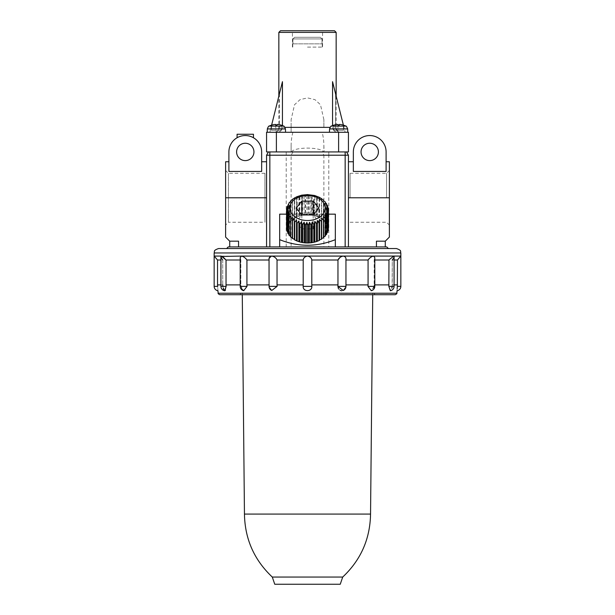 <?xml version="1.0" encoding="UTF-8"?>
<svg xmlns="http://www.w3.org/2000/svg" width="615" height="615" viewBox="0 0 615 615"><rect width="100%" height="100%" fill="white"/><g stroke="black" fill="none" stroke-linecap="round" stroke-linejoin="round"><path stroke-width="0.46" stroke-dasharray="3.08 2.31" d="M394.077 260.007L392.262 260.007L392.147 286.375L392.262 284.899L397.467 284.899L397.336 286.375L400.842 286.375M388.841 286.375L394.077 286.375L392.147 286.375L390.341 290.741L388.841 286.375L388.972 260.007L393.738 256.078L394.077 256.463L393.154 258.654M269.124 286.375L269.047 286.375A4.42 4.42 0 0 0 271.784 290.464L269.124 286.375L269.101 284.899L270.362 289.473M269.047 260.007L269.101 284.899L269.047 259.246L269.101 260.007L246.923 260.007L246.923 284.899L269.047 284.899M243.725 290.703L247.038 286.375L240.204 286.375A4.42 4.42 0 0 0 243.725 290.703L240.919 286.375L240.849 284.899L241.549 288.804M240.204 260.007L240.849 260.007L240.849 284.899L240.849 260.007L240.204 257.57L240.849 260.007L226.028 260.007L226.028 284.899L240.204 284.899M215.35 257.447L217.533 260.007L217.533 284.899L222.738 284.899L222.853 286.375L220.923 286.375A4.42 4.42 0 0 0 224.66 290.741L222.853 286.375L223.283 288.804M225.39 290.418L226.159 286.375L220.923 286.375L221.262 256.078C220.685 256.57 221.177 257.877 222.738 260.007L222.738 284.899L220.923 284.899M214.158 286.375L217.664 286.375C218.048 292.017 218.048 292.017 217.664 286.375L217.533 284.899M226.028 284.899L226.159 286.375M246.923 284.899L247.038 286.375M271.784 290.464L277.119 286.375L277.042 284.899L303.203 284.899L303.172 286.375C302.818 292.01 312.174 292.025 311.828 286.375L311.797 284.899L337.958 284.899L337.881 286.375L345.953 286.375L345.899 284.899L345.876 286.375L343.216 290.464L345.553 288.02M338.465 288.804L340.233 290.418M341.679 290.749L343.216 290.464A4.42 4.42 0 0 0 345.953 286.375L345.953 259.292M345.953 284.899L368.078 284.899L367.962 286.375L371.276 290.703L373.782 288.02M374.796 284.899L374.151 284.899L374.081 286.375L374.151 284.899L388.972 284.899M392.147 286.375L394.077 286.375A4.42 4.42 0 0 1 390.341 290.741L391.916 288.028M397.152 288.812L397.052 290.749M394.077 284.899L392.262 284.899L392.262 260.007C393.823 257.885 394.315 256.578 393.738 256.078L400.842 256.078M374.081 286.375L371.276 290.703A4.42 4.42 0 0 0 374.796 286.375L374.081 286.375L374.796 286.375L374.796 257.577L374.151 260.007L374.151 284.899L374.151 260.007L374.796 257.57L373.505 256.078L393.738 256.078M320.469 197.907L321.384 199.237L321.384 217.072L319.6 217.918L319.6 197.538L319.377 215.965A20.964 14.822 180 0 0 319.062 215.811L319.062 197.976L317.325 196.454L316.863 197.077L316.863 214.912A20.964 14.822 180 0 0 316.517 214.796L316.517 196.961L314.865 195.608L314.157 196.285L314.157 214.12A20.964 14.822 180 0 0 313.796 214.035L313.796 196.208L312.251 195.009L311.328 195.77L311.328 213.605A20.964 14.822 180 0 0 310.952 213.559L310.952 195.724L309.553 194.671L308.423 195.532L308.423 213.367A20.964 14.822 180 0 0 308.038 213.359L308.038 195.524L306.816 194.601L305.501 195.585L305.501 213.42A20.964 14.822 180 0 0 305.117 213.451L304.087 215.189L302.618 213.759L302.618 195.931L304.087 194.809L305.117 195.616L305.117 213.451M302.618 213.759A20.964 14.822 180 0 0 302.242 213.828L302.242 195.993L301.427 195.278L299.828 196.546L299.828 214.381A20.964 14.822 180 0 0 299.474 214.481L298.882 216.38L297.183 215.273L297.183 197.438L298.882 196.001L299.474 196.654L299.474 214.481M297.183 215.273A20.964 14.822 180 0 0 296.853 215.404L296.515 196.969L296.515 217.349L294.746 216.411L294.746 198.584L295.723 197.254M294.746 216.411A20.964 14.822 180 0 0 294.447 216.58L294.354 198.161L294.354 218.54L292.555 217.779L292.555 199.952L293.386 198.63M292.555 217.779A20.964 14.822 180 0 0 292.286 217.979L292.448 199.56L292.448 219.939L290.657 219.355L290.657 201.52L291.302 200.275M290.657 219.355A20.964 14.822 180 0 0 290.434 219.57L290.434 201.743L290.834 201.128L290.834 221.508L289.081 221.1L289.081 203.265L289.519 202.174M289.081 221.1A20.964 14.822 180 0 0 288.904 221.339L288.904 203.504L289.55 202.835L289.55 223.214L287.866 222.976L288.112 204.303M287.128 206.594L287.036 224.959A20.964 14.822 180 0 0 286.959 225.228L288.043 226.935L286.605 227.004L286.613 208.985M328.279 209.354L328.279 226.243A20.964 14.822 180 0 0 328.233 225.974L328.187 207.785M327.703 206.709L327.703 224.221A20.964 14.822 180 0 0 327.595 223.96L327.434 205.433M327.595 223.96L325.965 224.114L325.965 203.734L326.726 204.434L326.726 222.269A20.964 14.822 180 0 0 326.573 222.023L324.851 222.346L325.373 220.431L325.373 202.604L324.851 201.966L324.851 222.346M326.573 222.023L326.234 203.211M325.373 220.431A20.964 14.822 180 0 0 325.174 220.208L325.174 202.373L324.628 201.19M325.174 220.208L323.398 220.7L323.398 200.321L323.682 218.748A20.964 14.822 180 0 0 323.436 218.54L321.637 219.217L321.637 198.837L321.637 219.217M323.436 218.54L323.436 200.713L322.69 199.414M392.262 260.007L397.467 260.007L397.467 284.899M398.597 258.677L400.465 256.509M307.5 293.086L373.628 293.086L307.5 293.086M219.793 294.723L395.207 294.723M225.62 225.067L225.62 170.501L225.62 225.067L228.426 222.261L228.426 173.299L228.426 222.261L264.927 222.261L264.927 173.299L264.927 222.261M271.615 125.145L269.839 132.279L348.436 132.279L348.436 151.928L345.161 151.928L345.161 155.203L348.436 155.203L348.436 246.907L385.282 246.907L376.442 246.907L376.442 241.18L385.282 241.18L376.442 241.18L385.282 241.18L389.38 237.083L389.38 161.753M386.574 197.784L386.574 173.299L386.574 197.784M350.073 197.784L350.073 173.299L350.073 197.784M309.268 242.94A19.98 14.13 180 0 1 307.131 242.994M306.478 242.979A19.98 14.13 180 0 1 304.348 242.817M303.71 242.74A19.98 14.13 180 0 1 301.634 242.371M301.019 242.233A19.98 14.13 180 0 1 299.036 241.664M298.452 241.464A19.98 14.13 180 0 1 296.599 240.711M296.061 240.45A19.98 14.13 180 0 1 294.377 239.519M293.893 239.212A19.98 14.13 180 0 1 292.409 238.128L292.286 238.374M291.987 237.774A19.98 14.13 180 0 1 290.734 236.552L290.434 236.775M290.434 236.168L290.734 236.552M290.388 236.16A19.98 14.13 180 0 1 289.381 234.822L288.904 235.015M288.904 234.23L289.381 234.822M289.119 234.407A19.98 14.13 180 0 1 288.389 232.985L287.735 233.116M287.735 232.086L288.389 232.985M288.212 232.539A19.98 14.13 180 0 1 287.766 231.063L286.959 231.125M286.605 229.341L287.766 231.063M287.674 230.61A19.98 14.13 180 0 1 287.528 229.095L286.575 229.072M286.605 227.004A20.964 14.822 180 0 0 286.575 227.273L287.851 228.872L287.528 229.095M287.528 228.642A19.98 14.13 180 0 1 287.674 227.127M287.766 226.674A19.98 14.13 180 0 1 288.212 225.198L287.036 224.959M287.735 205.525L287.735 223.23L288.612 225.036L288.212 225.198M288.389 224.752A19.98 14.13 180 0 1 289.119 223.337M288.904 221.339L289.55 223.214M289.381 222.914A19.98 14.13 180 0 1 290.388 221.577M290.434 219.57L290.834 221.508M290.734 221.192A19.98 14.13 180 0 1 291.987 219.962M292.286 217.979L292.448 219.939M292.409 219.617A19.98 14.13 180 0 1 293.893 218.525M294.447 216.58L294.354 218.54M294.377 218.217A19.98 14.13 180 0 1 296.061 217.287M296.853 215.404L296.515 217.349M296.599 217.034A19.98 14.13 180 0 1 298.452 216.272M299.036 216.073A19.98 14.13 180 0 1 301.019 215.504L299.828 214.381M302.242 213.828L301.427 215.657L301.019 215.504M301.634 215.365A19.98 14.13 180 0 1 303.71 214.996M304.348 214.919A19.98 14.13 180 0 1 306.478 214.758L305.501 213.42M308.038 213.359L307.131 214.743L306.478 214.758M307.131 214.743A19.98 14.13 180 0 1 309.268 214.796L308.423 213.367M310.952 213.559L309.914 214.843L309.268 214.796M309.914 214.843A19.98 14.13 180 0 1 312.02 215.112L311.328 213.605M313.796 214.035L312.651 215.219L312.02 215.112M312.651 215.219A19.98 14.13 180 0 1 314.68 215.688L314.157 214.12M316.517 214.796L315.287 215.857L314.68 215.688M315.287 215.857A19.98 14.13 180 0 1 317.209 216.518L316.863 214.912M319.062 215.811L317.771 216.749L317.209 216.518M317.771 216.749A19.98 14.13 180 0 1 319.539 217.595L319.377 215.965M320.054 217.879A19.98 14.13 180 0 1 321.645 218.894M322.099 219.224A19.98 14.13 180 0 1 323.467 220.378L323.682 218.748M323.851 220.754A19.98 14.13 180 0 1 324.981 222.038M325.289 222.438A19.98 14.13 180 0 1 326.158 223.822L326.726 222.269M326.381 224.252A19.98 14.13 180 0 1 326.972 225.705L327.703 224.221M328.233 225.974L327.103 226.159L326.972 225.705M327.103 226.159A19.98 14.13 180 0 1 327.403 227.658L328.279 226.243M328.464 228.042L327.449 228.111L327.403 227.658M327.449 228.111A19.98 14.13 180 0 1 327.449 229.626L328.464 228.311M328.279 230.102L327.403 230.087L327.449 229.626M327.403 230.087A19.98 14.13 180 0 1 327.103 231.578L327.703 230.948M327.703 232.132L326.972 232.032L327.103 231.578M326.972 232.032A19.98 14.13 180 0 1 326.381 233.485L326.726 233.177M326.726 234.077L325.965 233.623L326.381 233.485M326.158 233.915A19.98 14.13 180 0 1 325.289 235.299L325.373 235.23M325.373 235.914L324.851 235.391L325.289 235.299M324.981 235.706A19.98 14.13 180 0 1 323.851 236.983M323.682 237.598L323.682 237.006M323.467 237.359A19.98 14.13 180 0 1 322.099 238.512M321.668 239.097L321.668 238.52M321.645 238.843A19.98 14.13 180 0 1 320.054 239.858M319.539 240.142A19.98 14.13 180 0 1 317.771 240.988M317.209 241.218A19.98 14.13 180 0 1 315.287 241.88M314.68 242.049A19.98 14.13 180 0 1 312.651 242.518M312.02 242.633A19.98 14.13 180 0 1 309.914 242.894M328.464 214.158L286.575 214.158M374.796 260.007L388.972 260.007M345.953 260.007L345.899 284.899L345.899 260.007L368.078 260.007L368.078 284.899M217.533 260.007L220.923 260.007M222.738 260.007L222.738 284.899M214.158 256.078L221.262 256.078L223.514 257.447M240.204 286.375L240.204 257.585L241.495 256.078L271.776 256.078C274.321 256.57 276.074 257.877 277.042 260.007L277.042 284.899M221.262 256.078L241.495 256.078M269.086 258.654L271.776 256.078L307.5 256.078C310.075 256.57 311.505 257.877 311.797 260.007L311.797 284.899M277.042 260.007L303.203 260.007L303.203 284.899M303.203 260.007C303.487 257.885 304.925 256.578 307.5 256.078L343.224 256.078C345.43 256.57 346.322 257.877 345.899 260.007L345.953 259.246M311.797 260.007L337.958 260.007L337.958 284.899M341.479 256.486L343.224 256.078L373.505 256.078M369.177 258.692L372.037 256.486M292.971 43.849L322.237 43.849L292.763 43.849L292.971 38.937L322.029 38.937L320.369 37.3L294.631 37.3L320.369 37.3L294.631 37.3L292.971 38.937L294.631 37.3L320.369 37.3L322.029 38.937L322.029 43.849L322.029 38.937L292.971 38.937L292.971 43.849M282.446 125.583L282.446 81.687L269.839 132.279L282.446 81.687L269.839 132.279L292.909 132.279L266.564 132.279L266.564 151.928L345.161 151.928M269.839 132.279L274.421 132.279L269.839 132.279M292.909 132.279A29.42 16.374 90 0 0 291.126 145.647L291.126 151.928L293.017 151.928L291.126 155.203L291.126 246.907L266.564 246.907L345.161 246.907L291.126 246.907M291.126 145.647L291.126 151.928L324.082 151.928L323.874 145.647A29.42 16.374 90 0 0 322.091 132.279M286.213 151.928L286.213 155.203L266.564 155.203L266.564 246.907L266.564 161.753L266.564 246.907L238.559 246.907L266.564 246.907M286.213 246.907L286.213 155.203L323.874 155.203L323.874 246.907M323.874 145.647L323.874 151.928L321.983 151.928L323.874 155.203L328.787 155.203L328.787 246.907M345.161 246.907L348.436 246.907L348.436 161.753L348.436 246.907L345.161 246.907L345.161 155.203L328.787 155.203L328.787 151.928M279.664 214.158L279.664 246.907M335.336 214.158L335.336 246.907M321.983 151.928L293.017 151.928M291.495 151.928C294.262 146.839 320.738 146.839 323.505 151.928M323.874 127.367L323.874 119.641L323.874 127.367L330.017 127.367M338.05 132.279C334.86 132.102 333.023 130.465 332.554 127.367C333.03 130.465 334.86 132.102 338.05 132.279M284.983 127.367L282.446 127.367C281.978 130.457 280.14 132.094 276.95 132.279C280.14 132.094 281.978 130.457 282.446 127.367L291.126 127.367L291.126 132.279L291.126 119.641L291.126 127.367M279.425 93.834L279.425 127.367C279.11 130.365 277.442 132.002 274.421 132.279C277.442 132.002 279.11 130.365 279.425 127.367L278.841 127.367L279.425 127.367L279.425 93.834M343.385 125.145L332.554 81.687L332.554 125.583M335.575 93.834L345.161 132.279L335.575 93.834L335.575 127.367L336.159 127.367L335.575 127.367C335.898 130.365 337.566 132.002 340.579 132.279C337.566 132.002 335.898 130.365 335.575 127.367L335.575 93.834M253.949 151.928A8.679 8.679 0 0 0 240.934 144.417A8.679 8.679 0 0 0 240.934 159.446A8.679 8.679 0 0 0 253.949 151.928M261.652 171.431L261.652 151.928A16.374 16.374 0 0 0 245.27 135.554A16.374 16.374 0 0 0 228.895 151.928L228.895 171.431L228.895 161.753L228.895 171.431L261.652 171.431L261.652 161.753L261.652 171.431M378.41 151.928A8.679 8.679 0 0 0 365.387 144.417A8.679 8.679 0 0 0 365.387 159.446A8.679 8.679 0 0 0 378.41 151.928M353.348 151.928L353.348 171.431L353.348 161.753L353.348 171.431L386.105 171.431L386.105 151.928A16.374 16.374 0 0 0 369.73 135.554A16.374 16.374 0 0 0 353.348 151.928M237.083 137.752C242.541 134.846 247.999 134.846 253.457 137.752C247.999 134.846 242.541 134.846 237.083 137.752L237.083 134.247L253.457 134.247M266.564 197.784L225.62 197.784L225.62 237.083L229.718 241.18L238.559 241.18L229.718 241.18L238.559 241.18L238.559 246.907L229.718 246.907L238.559 246.907M225.62 197.784L225.62 161.753M323.874 119.641L320.476 104.735L314.995 99.668L307.5 97.893L300.005 99.668L294.516 104.742L291.126 119.641M376.442 246.907L348.436 246.907M286.959 207.97L286.959 225.228M309.553 215.05L309.553 194.671M312.251 215.388L312.251 195.009M314.865 215.988L314.865 195.608M317.325 216.834L317.325 196.454M326.719 225.982L326.719 205.602M327.103 227.896L327.103 207.516M327.103 229.841L327.103 209.461M326.719 231.755L326.719 211.375M325.965 233.623L325.965 213.244M324.851 235.391L324.851 215.012M323.398 237.036L323.398 216.657M321.637 238.52L321.637 218.141M307.5 47.109L322.568 47.109L307.5 47.109M292.433 47.109L292.433 30.75L322.568 30.75L322.568 47.109M292.433 30.75L334.522 30.75M343.424 125.145L343.424 125.153A16.367 16.367 0 0 0 339.257 124.445L339.257 125.153A15.652 15.652 0 0 0 337.966 125.153L337.966 124.445A16.367 16.367 0 0 0 333.799 125.153L333.799 125.145A16.367 16.367 0 0 1 337.966 124.445L337.966 125.153A15.652 15.652 0 0 1 339.257 125.153L339.257 124.445A16.367 16.367 0 0 1 343.424 125.153L343.424 125.153A16.367 16.367 0 0 0 339.257 124.445L339.257 125.153A15.652 15.652 0 0 0 337.966 125.153L337.966 124.445A16.367 16.367 0 0 0 333.799 125.153L333.799 130.311L343.424 130.311L333.799 130.311L333.799 125.153A16.374 16.374 0 0 0 331.385 126.098L345.838 126.098A16.374 16.374 0 0 0 343.424 125.145L343.424 130.311L339.257 130.311L343.424 130.311L343.424 125.153M281.201 125.145L281.201 125.153A16.367 16.367 0 0 0 277.034 124.445L277.034 125.153A15.652 15.652 0 0 0 275.743 125.153L275.743 124.445A16.367 16.367 0 0 0 271.576 125.153L271.576 125.145A16.367 16.367 0 0 1 275.743 124.445L275.743 125.153A15.652 15.652 0 0 1 277.034 125.153L277.034 124.445A16.367 16.367 0 0 1 281.201 125.153L281.201 125.153A16.367 16.367 0 0 0 277.034 124.445L277.034 125.153A15.652 15.652 0 0 0 275.743 125.153L275.743 124.445A16.367 16.367 0 0 0 271.576 125.153L271.576 130.311L281.201 130.311L271.576 130.311L271.576 125.153A16.374 16.374 0 0 0 269.162 126.098L283.615 126.098A16.374 16.374 0 0 0 281.201 125.145L281.201 130.311L277.034 130.311L281.201 130.311L281.201 125.153M292.448 237.797L292.448 217.418M290.834 236.229L290.834 215.85M289.55 234.523L289.55 214.143M288.612 232.701L288.612 212.321M288.043 230.802L288.043 210.422M287.851 228.872L287.851 208.493M288.043 226.935L288.043 206.555M288.612 225.036L288.612 204.657M298.882 216.38L298.882 196.001M301.427 215.657L301.427 195.278M304.087 215.189L304.087 194.809M306.816 214.981L306.816 194.601M301.827 228.872L301.827 214.973L296.153 221.923L301.827 228.872L313.173 228.872L313.173 214.973L318.847 221.923L318.847 208.024M313.173 228.872L318.847 221.923M296.153 221.923L296.153 208.024M228.242 246.907L386.758 246.907M226.604 248.545L388.396 248.545M337.966 124.445L337.966 130.311L339.257 130.311L337.966 130.311L337.966 125.153M339.257 125.153L339.257 124.445M275.743 124.445L275.743 130.311L277.034 130.311L275.743 130.311L275.743 125.153M277.034 125.153L277.034 124.445M274.751 584.25L340.249 584.25M272.291 577.047L342.709 577.047M218.164 293.232L396.836 293.232M305.117 195.616A20.964 14.822 180 0 1 305.501 195.585M308.038 195.524A20.964 14.822 180 0 1 308.423 195.532M367.962 286.375L374.796 286.375M303.172 286.375L311.828 286.375M269.193 286.375L277.119 286.375M220.923 286.375L222.853 286.375M276.389 132.279L276.389 151.928M338.611 132.279L338.611 151.928M269.839 151.928L269.839 246.907M389.38 197.784L348.436 197.784M278.841 32.387L336.159 32.387M214.158 252.973L400.842 252.973M269.162 126.098C268.817 125.783 268.202 126.728 267.333 128.927L285.437 128.927L267.333 128.927L285.437 128.927L285.56 132.279M331.385 126.098C331.124 125.714 330.516 126.659 329.563 128.927L347.667 128.927L329.563 128.927L347.667 128.927L347.783 132.279M244.455 514.071L370.545 514.071M394.077 286.375L394.077 256.463M241.372 293.086L239.865 294.723M373.628 293.086L375.135 294.723M264.927 173.299L228.426 173.299L225.62 170.501M350.073 222.261L386.574 222.261L389.38 225.067M350.073 173.299L386.574 173.299L389.38 170.501M269.047 286.375L269.047 259.299M336.159 96.155L336.159 127.367C336.451 130.349 338.089 131.987 341.071 132.279M322.237 47.109L322.237 43.849M292.763 47.109L292.763 43.849M273.929 132.279C276.911 131.987 278.549 130.349 278.841 127.367L278.841 96.155M267.333 128.927L267.218 132.279M283.615 126.098C283.876 125.714 284.484 126.659 285.437 128.927M329.563 128.927L329.44 132.279M372.721 294.723L372.736 293.086M242.279 294.723L242.264 293.086"/><path stroke-width="0.92" d="M374.796 260.007L388.972 260.007L388.841 286.375L390.341 290.741A4.42 4.42 0 0 0 394.077 286.375L394.077 256.463L393.738 256.078L389.195 259.753M393.154 258.654L392.262 260.007M345.953 259.292L345.899 260.007C346.322 257.885 345.43 256.578 343.224 256.078C340.679 256.57 338.927 257.877 337.958 260.007L337.958 284.899L311.797 284.899L311.828 286.375C312.182 292.01 302.826 292.025 303.172 286.375L303.203 284.899L277.042 284.899L277.119 286.375L271.784 290.464L270.362 289.473M269.047 284.899L246.923 284.899L247.038 286.375L243.725 290.703L241.549 288.804M240.204 284.899L226.028 284.899L226.159 286.375L224.66 290.741L223.283 288.804M220.923 284.899L217.533 284.899L217.664 286.375C218.048 292.017 218.048 292.017 217.664 286.375L214.158 286.375L214.158 256.078L215.35 257.447M222.853 286.375L222.738 284.899M224.759 290.749L225.39 290.418M337.958 284.899L337.881 286.375L345.953 286.375A4.42 4.42 0 0 1 343.216 290.464L337.881 286.375L338.465 288.804M340.233 290.418L341.679 290.749M345.553 288.02L345.876 286.375M373.782 288.02L374.081 286.375M391.916 288.028L392.147 286.375M400.465 256.509L397.467 260.007L397.336 286.375C396.952 292.017 396.952 292.017 397.336 286.375L397.152 288.812M397.467 284.899L394.077 284.899M388.972 284.899L374.796 284.899M367.962 286.375L374.796 286.375A4.42 4.42 0 0 1 371.276 290.703L367.962 286.375L368.078 284.899L345.953 284.899M303.172 286.375L311.828 286.375L311.79 287.028M306.816 242.756L306.816 222.376L308.038 225.159L308.038 242.994L305.501 242.925A20.964 14.822 180 0 1 305.117 242.902L305.117 225.067L304.087 222.176L302.618 224.752L302.618 242.587A20.964 14.822 180 0 1 302.242 242.525L302.242 224.69L301.427 221.707L299.828 224.137L299.828 241.964A20.964 14.822 180 0 1 299.474 241.864L299.474 224.037L298.882 220.977L297.183 223.245L297.183 241.08A20.964 14.822 180 0 1 296.853 240.942L296.515 220.009L294.746 222.107L294.746 239.935A20.964 14.822 180 0 1 294.447 239.773L294.354 218.817L292.555 220.731L292.555 238.566A20.964 14.822 180 0 1 292.286 238.374L292.448 217.418L290.657 219.163L290.657 236.998A20.964 14.822 180 0 1 290.434 236.775L290.834 215.85L289.081 217.418L289.081 235.253A20.964 14.822 180 0 1 288.904 235.015L288.904 217.18L289.55 214.143L287.866 215.534L287.866 233.369A20.964 14.822 180 0 1 287.735 233.116L287.735 215.281L288.612 212.321L287.036 213.559L287.036 231.386A20.964 14.822 180 0 1 286.959 231.125L286.959 213.29L288.043 210.422L286.605 211.514L286.605 229.341A20.964 14.822 180 0 1 286.575 229.072L286.575 211.245L287.851 208.493L286.575 209.446L286.613 208.985M307.5 194.609L301.681 195.17L296.653 196.808M296.853 197.576L296.515 196.969L294.401 197.984M294.447 198.745L294.354 198.161L292.356 199.383M292.286 200.144L292.448 199.56L290.557 200.99M290.434 201.743L289.042 202.812M288.904 203.504L287.036 207.132M286.605 209.177L288.043 206.555L286.959 207.393L287.128 206.594M305.501 242.925L305.501 225.098L306.816 222.376M308.038 242.994A20.964 14.822 180 0 0 308.423 242.979L308.423 225.151L309.553 222.307L310.952 224.959L310.952 242.794A20.964 14.822 180 0 0 311.328 242.748L313.796 242.31L313.796 224.483L312.251 221.969L311.328 224.913L311.328 242.748M313.796 242.31A20.964 14.822 180 0 0 314.157 242.225L314.157 224.398L314.865 221.369L316.517 223.722L316.517 241.557A20.964 14.822 180 0 0 316.863 241.434L319.062 240.534L319.062 222.707L317.325 220.524L316.863 223.606L316.863 241.434M319.062 240.534A20.964 14.822 180 0 0 319.377 240.388L319.6 219.44L321.384 221.446L321.384 239.281A20.964 14.822 180 0 0 321.668 239.097L321.637 218.141L323.436 219.97L323.436 237.805A20.964 14.822 180 0 0 323.682 237.598L323.398 216.657L325.174 218.31L325.174 236.145A20.964 14.822 180 0 0 325.373 235.914L325.373 218.079L324.851 215.012L326.573 216.495L326.573 234.323A20.964 14.822 180 0 0 326.726 234.077L326.726 216.249L325.965 213.244L327.595 214.558L327.595 232.393A20.964 14.822 180 0 0 327.703 232.132L327.703 214.297L326.719 211.375L328.233 212.536L328.233 230.371A20.964 14.822 180 0 0 328.279 230.102L328.279 212.267L327.103 209.461L328.464 210.476L328.464 228.042A20.964 14.822 180 0 1 328.464 228.173A20.964 14.822 180 0 1 328.464 228.311L328.464 210.476A20.964 14.822 180 0 0 328.464 210.345L327.103 207.516L328.279 208.416L328.279 209.354M328.187 207.785L328.279 208.416M328.233 208.147L326.719 205.602L327.703 206.709M327.618 205.887L327.703 206.386M327.595 206.125L326.726 204.434M326.596 203.788L325.373 202.604M325.235 201.874L323.682 200.921M323.575 200.159L321.637 198.837L321.668 199.421M321.653 198.653L319.6 197.538L319.377 198.13M319.5 197.369L314.626 195.485L307.146 194.563M394.077 260.007L397.467 260.007L398.597 258.677M218.164 293.232L396.836 293.232C397.167 293.516 396.621 294.008 395.207 294.723L219.793 294.723C218.363 293.978 217.818 293.478 218.164 293.232L217.948 290.749A4.42 4.42 0 0 1 214.158 286.375M374.796 286.375L374.796 257.57L373.505 256.078C371.375 256.57 369.569 257.877 368.078 260.007L368.078 284.899M302.618 242.587L305.117 242.902M299.828 241.964L302.242 242.525M297.183 241.08L299.474 241.864M294.746 239.935L296.853 240.942M292.555 238.566L294.354 239.197L294.447 239.773M290.657 236.998L292.286 237.79M289.081 235.253L290.434 236.168M323.682 237.006L325.174 236.145M321.668 238.52L323.436 237.805M319.377 240.388L319.6 239.819L321.384 239.281M314.157 242.225L316.517 241.557M308.423 242.979L310.952 242.794M335.336 246.907L335.336 214.158L328.464 214.158M286.575 214.158L279.664 214.158L279.664 239.673C298.221 247.092 316.779 247.092 335.336 239.673M396.836 293.232L397.052 290.749A4.42 4.42 0 0 0 400.842 286.375L400.842 256.078L307.5 256.078C304.925 256.57 303.495 257.877 303.203 260.007L303.203 284.899M369.177 258.692L368.078 260.007L345.953 260.007M339.972 257.454L337.958 260.007L311.797 260.007L311.797 284.899M311.797 260.007C311.513 257.885 310.075 256.578 307.5 256.078L271.776 256.078C269.57 256.57 268.678 257.877 269.101 260.007M303.203 260.007L277.042 260.007L277.042 284.899M277.042 260.007C276.081 257.885 274.328 256.578 271.776 256.078L241.495 256.078L240.204 257.57L240.204 286.375A4.42 4.42 0 0 0 243.725 290.703M269.047 260.007L246.923 260.007L246.923 284.899M241.495 256.078C243.625 256.57 245.431 257.877 246.923 260.007C245.439 257.885 243.632 256.578 241.495 256.078L220.923 256.463L220.923 286.375A4.42 4.42 0 0 0 224.66 290.741M240.204 260.007L226.028 260.007L226.028 284.899M223.514 257.447L226.028 260.007L221.262 256.078L214.158 256.078L214.158 252.973C215.012 251.627 212.567 250.613 218.579 248.545L226.604 248.545L228.242 246.907L386.758 246.907L388.396 248.545L396.421 248.545L218.579 248.545M220.923 260.007L217.533 260.007L217.533 284.899M217.533 260.007L214.158 256.078M222.738 260.007C221.177 257.885 220.685 256.578 221.262 256.078M269.047 259.299L269.086 258.654M340.003 257.431L341.479 256.486M372.037 256.486L373.505 256.078M276.389 132.279L276.389 151.928L268.455 151.928L266.564 155.203L268.455 151.928L266.564 151.928L266.564 132.279L348.436 132.279L348.436 151.928L346.545 151.928L348.436 155.203L348.436 246.907M276.389 151.928L346.545 151.928L348.436 155.203L345.161 155.203L345.161 246.907M266.564 246.907L266.564 155.203L345.161 155.203L345.161 151.928M271.615 125.145L282.446 81.687L282.446 125.583M343.385 125.145L332.554 81.687L332.554 125.583M253.949 151.928A8.679 8.679 0 0 0 240.934 144.417A8.679 8.679 0 0 0 240.934 159.446A8.679 8.679 0 0 0 253.949 151.928M261.652 171.431L228.895 171.431L228.895 151.928A16.374 16.374 0 0 1 245.27 135.554A16.374 16.374 0 0 1 261.652 151.928L261.652 171.431M378.41 151.928A8.679 8.679 0 0 0 365.387 144.417A8.679 8.679 0 0 0 365.387 159.446A8.679 8.679 0 0 0 378.41 151.928M353.348 151.928L353.348 171.431L386.105 171.431L386.105 151.928A16.374 16.374 0 0 0 369.73 135.554A16.374 16.374 0 0 0 353.348 151.928M238.559 246.907L238.559 241.18L229.718 241.18L225.62 237.083L225.62 161.753L228.895 161.753M386.105 161.753L389.38 161.753L389.38 237.083L385.282 241.18L376.442 241.18L376.442 246.907M279.664 246.907L279.664 239.673M286.959 207.393L286.959 207.97M286.575 209.446L286.575 227.273M326.381 233.485L327.595 232.393M319.6 239.819L319.6 219.44M317.325 240.903L317.325 220.524M314.865 241.749L314.865 221.369M312.251 242.348L312.251 221.969M309.553 242.687L309.553 222.307M322.568 30.75L280.478 30.75L334.522 30.75L336.159 32.387L278.841 32.387L280.478 30.75M337.966 124.445L337.966 125.153L337.966 124.445A16.367 16.367 0 0 0 333.799 125.153L333.799 125.153A16.374 16.374 0 0 0 331.385 126.098L345.838 126.098A16.374 16.374 0 0 0 343.424 125.145L343.424 125.145A16.367 16.367 0 0 0 339.257 124.445L339.257 125.153L339.257 124.445M337.966 125.153A15.652 15.652 0 0 1 339.257 125.153M275.743 124.445L275.743 125.153L275.743 124.445A16.367 16.367 0 0 0 271.576 125.153L271.576 125.153A16.374 16.374 0 0 0 269.162 126.098L283.615 126.098A16.374 16.374 0 0 0 281.201 125.145L281.201 125.145A16.367 16.367 0 0 0 277.034 124.445L277.034 125.153L277.034 124.445M275.743 125.153A15.652 15.652 0 0 1 277.034 125.153M325.289 235.299L326.573 234.323M327.703 230.948L328.233 230.371M286.605 229.341L286.959 229.764M287.036 231.386L288.212 232.539M287.866 233.369L289.119 234.407M304.087 242.556L304.087 222.176M301.427 242.087L301.427 221.707M298.882 241.357L298.882 220.977M296.515 240.388L296.515 220.009M294.354 239.197L294.354 218.817M301.827 201.082L296.153 208.024L301.827 214.973L313.173 214.973L318.847 208.024L313.173 201.082L313.173 214.973L301.827 214.973L301.827 201.082L313.173 201.082M253.457 137.752L253.457 134.247L237.083 134.247L237.083 137.752M340.249 584.25L274.751 584.25L272.291 577.047L342.709 577.047L340.249 584.25M307.5 195.524A17.689 12.508 180 0 1 322.814 214.281A17.689 12.508 180 0 1 292.187 214.281A17.689 12.508 180 0 1 307.5 195.524M305.501 225.098A20.964 14.822 180 0 1 305.117 225.067M308.423 225.151A20.964 14.822 180 0 1 308.038 225.159M328.464 210.207A20.964 14.822 180 0 1 328.464 210.345L328.464 228.173M400.842 286.375L397.336 286.375M394.077 286.375L388.841 286.375M226.159 286.375L220.923 286.375M247.038 286.375L240.204 286.375M277.119 286.375L269.047 286.375A4.42 4.42 0 0 0 271.784 290.464M338.611 132.279L338.611 151.928M269.839 151.928L269.839 246.907M330.017 127.367L284.983 127.367M266.564 197.784L225.62 197.784M389.38 197.784L348.436 197.784M400.842 256.078L400.842 252.973L214.158 252.973M283.615 126.098C283.876 125.714 284.484 126.659 285.437 128.927L267.333 128.927L267.218 132.279M347.783 132.279L347.667 128.927C346.714 126.659 346.107 125.714 345.838 126.098C346.107 125.714 346.714 126.659 347.667 128.927L329.563 128.927L329.44 132.279M342.709 577.047C360.836 559.965 370.115 538.971 370.545 514.071L244.455 514.071C244.885 538.971 254.164 559.965 272.291 577.047M327.626 205.887L327.441 205.433M269.047 286.375L269.047 259.246M345.953 286.375L345.953 259.246M261.652 161.753L266.564 161.753M385.282 246.907L385.282 241.18M229.718 246.907L229.718 241.18M336.159 96.155L336.159 32.387M278.841 96.155L278.841 32.387M400.842 252.973C399.988 251.627 402.433 250.613 396.421 248.545M285.437 128.927L285.56 132.279M269.162 126.098C268.817 125.783 268.202 126.728 267.333 128.927M331.385 126.098C331.124 125.714 330.516 126.659 329.563 128.927M348.436 161.753L353.348 161.753M370.545 514.071L372.721 294.723M244.455 514.071L242.279 294.723"/></g></svg>
